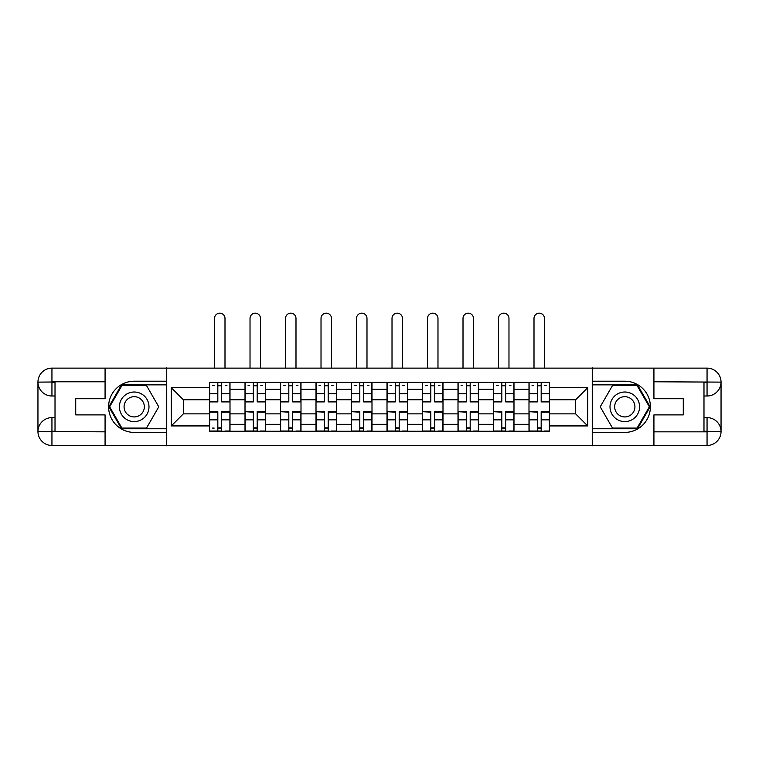 <?xml version="1.0" encoding="UTF-8"?>
<svg xmlns="http://www.w3.org/2000/svg" width="759" height="759" viewBox="0 0 759 759"><rect width="100%" height="100%" fill="white"/><g stroke="black" fill="none" stroke-linecap="round" stroke-linejoin="round"><path stroke-width="1.14" d="M98.936 445.486L660.064 445.486M660.064 368.124L98.936 368.124M245.015 431.264L245.015 389.282L230.005 389.282L230.005 431.264M230.005 389.282L230.005 382.346M245.015 389.282L245.015 382.346M265.498 382.346L265.498 431.264M280.517 431.264L280.517 382.346M301 382.346L301 431.264M316.01 431.264L316.01 382.346M336.493 382.346L336.493 431.264M351.512 431.264L351.512 382.346M371.995 382.346L371.995 431.264M387.005 431.264L387.005 382.346M407.488 382.346L407.488 431.264M422.507 431.264L422.507 382.346M442.99 382.346L442.99 431.264M458 431.264L458 382.346M478.483 382.346L478.483 431.264M493.502 431.264L493.502 382.346M513.985 382.346L513.985 431.264M528.995 431.264L528.995 382.346M528.995 413.864L513.985 413.864M493.502 413.864L478.483 413.864M458 413.864L442.99 413.864M422.507 413.864L407.488 413.864M387.005 413.864L371.995 413.864M351.512 413.864L336.493 413.864M316.01 413.864L301 413.864M280.517 413.864L265.498 413.864M245.015 413.864L230.005 413.864M528.995 399.756L513.985 399.756M493.502 399.756L478.483 399.756M458 399.756L442.99 399.756M422.507 399.756L407.488 399.756M387.005 399.756L371.995 399.756M351.512 399.756L336.493 399.756M316.01 399.756L301 399.756M280.517 399.756L265.498 399.756M245.015 399.756L230.005 399.756M183.355 413.864L209.522 413.864L209.522 399.756L183.355 399.756L183.355 413.864L171.297 425.922L171.297 387.688L209.522 387.688L209.522 399.756M549.478 399.756L549.478 413.864L575.645 413.864L575.645 399.756L549.478 399.756L549.478 382.346L209.522 382.346L209.522 387.688M549.478 387.688L587.703 387.688L587.703 425.922L549.478 425.922L549.478 413.864M209.522 413.864L209.522 431.264L549.478 431.264L549.478 425.922M209.522 425.922L171.297 425.922M592.257 445.827L592.257 367.783M166.743 445.827L166.743 367.783M221.694 427.858L217.824 427.858M217.824 385.762L221.694 385.762M257.197 427.858L253.326 427.858M253.326 385.762L257.197 385.762M292.689 427.858L288.818 427.858M288.818 385.762L292.689 385.762M328.192 427.858L324.321 427.858M324.321 385.762L328.192 385.762M363.684 427.858L359.813 427.858M359.813 385.762L363.684 385.762M399.187 427.858L395.316 427.858M395.316 385.762L399.187 385.762M434.679 427.858L430.808 427.858M430.808 385.762L434.679 385.762M470.182 427.858L466.311 427.858M466.311 385.762L470.182 385.762M505.674 427.858L501.803 427.858M501.803 385.762L505.674 385.762M541.176 427.858L537.306 427.858M537.306 385.762L541.176 385.762M171.297 387.688L183.355 399.756M575.645 413.864L587.703 425.922M575.645 399.756L587.703 387.688M224.996 367.783L224.996 318.401A5.237 5.237 89.9 0 0 219.759 313.173A5.237 5.237 89.9 0 0 214.531 318.401L214.531 367.783M221.694 401.909L221.694 382.574L229.892 382.574L229.892 401.909L221.694 401.909M217.824 385.534L221.694 385.534M212.596 385.534L214.19 385.534M225.338 385.534L226.932 385.534M217.824 382.574L209.636 382.574L209.636 401.909L217.824 401.909L217.824 382.574L221.694 382.574M217.824 411.701L217.824 431.036L209.636 431.036L209.636 411.701L217.824 411.701M221.694 428.085L217.824 428.085M214.19 428.085L212.596 428.085M225.338 431.036L229.892 431.036L229.892 411.701L221.694 411.701L221.694 431.036L214.531 431.036M229.892 431.036L224.996 431.036M260.489 367.783L260.489 318.401A5.237 5.237 78.9 0 0 255.261 313.173A5.237 5.237 78.9 0 0 250.024 318.401L250.024 367.783M257.197 401.909L257.197 382.574L265.384 382.574L265.384 401.909L257.197 401.909M253.326 385.534L257.197 385.534M248.089 385.534L249.683 385.534M260.83 385.534L262.424 385.534M253.326 382.574L245.129 382.574L245.129 401.909L253.326 401.909L253.326 382.574L257.197 382.574M295.991 367.783L295.991 318.401A5.237 5.237 78.9 0 0 290.754 313.173A5.237 5.237 78.9 0 0 285.526 318.401L285.526 367.783M292.689 401.909L292.689 382.574L300.887 382.574L300.887 401.909L292.689 401.909M288.818 385.534L292.689 385.534M283.591 385.534L285.185 385.534M296.333 385.534L297.926 385.534M288.818 382.574L280.631 382.574L280.631 401.909L288.818 401.909L288.818 382.574L292.689 382.574M55.018 395.999L51.944 395.999A13.994 13.994 0 0 1 37.95 382.119A13.994 13.994 0 0 1 51.944 368.124L166.515 368.124L166.515 381.208L134.201 381.208A25.597 25.597 0 0 0 108.603 406.805A25.597 25.597 0 0 0 134.201 432.402L166.515 432.402L166.515 445.486L51.944 445.486A13.994 13.994 0 0 1 37.95 431.492A13.994 13.994 0 0 1 51.944 417.611L55.018 417.611M166.515 432.402L166.515 381.208M105.074 368.124L105.074 398.731L75.72 398.731L75.72 414.888L105.074 414.888L105.074 445.486M105.074 381.777L51.944 381.777L51.944 395.999A13.994 13.994 0 0 1 37.95 382.119L37.95 431.492L105.074 431.833M51.944 431.833L51.944 445.486A13.994 13.994 0 0 1 37.95 431.492A13.994 13.994 0 0 1 51.944 417.611L51.944 431.264L55.018 431.264L55.018 382.346L51.944 382.346M166.515 384.851L121.525 384.851L108.85 406.805L121.525 428.769L166.515 428.769M51.944 395.999A13.994 13.994 0 0 1 37.95 382.119L51.584 382.014M703.982 417.611L707.056 417.611A13.994 13.994 0 0 1 721.05 431.492A13.994 13.994 0 0 1 707.056 445.486L592.485 445.486L592.485 432.402L624.799 432.402A25.597 25.597 0 0 0 650.397 406.805A25.597 25.597 0 0 0 624.799 381.208L592.485 381.208L592.485 368.124L707.056 368.124A13.994 13.994 0 0 1 721.05 382.119A13.994 13.994 0 0 1 707.056 395.999L703.982 395.999M592.485 381.208L592.485 432.402M653.926 445.486L653.926 414.888L683.28 414.888L683.28 398.731L653.926 398.731L653.926 368.124M653.926 431.833L707.056 431.833L707.056 417.611A13.994 13.994 0 0 1 721.05 431.492L721.05 382.119L653.926 381.777M707.056 381.777L707.056 368.124A13.994 13.994 0 0 1 721.05 382.119A13.994 13.994 0 0 1 707.056 395.999L707.056 382.346L703.982 382.346L703.982 431.264L707.056 431.264M592.485 428.769L637.475 428.769L650.15 406.805L637.475 384.851L592.485 384.851M707.056 417.611A13.994 13.994 0 0 1 721.05 431.492L707.416 431.596M119.41 406.805A14.791 14.791 0 0 0 134.201 421.596A14.791 14.791 0 0 0 148.992 406.805A14.791 14.791 0 0 0 134.201 392.014A14.791 14.791 0 0 0 119.41 406.805M124.078 406.805A10.123 10.123 0 0 0 134.201 416.928A10.123 10.123 0 0 0 144.333 406.805A10.123 10.123 0 0 0 134.201 396.682A10.123 10.123 0 0 0 124.078 406.805M146.487 385.534L158.773 406.805L146.487 428.085L121.924 428.085L109.638 406.805L121.924 385.534L146.487 385.534M610.008 406.805A14.791 14.791 0 0 0 624.799 421.596A14.791 14.791 0 0 0 639.59 406.805A14.791 14.791 0 0 0 624.799 392.014A14.791 14.791 0 0 0 610.008 406.805M614.667 406.805A10.123 10.123 0 0 0 624.799 416.928A10.123 10.123 0 0 0 634.922 406.805A10.123 10.123 0 0 0 624.799 396.682A10.123 10.123 0 0 0 614.667 406.805M637.076 385.534L649.362 406.805L637.076 428.085L612.513 428.085L600.227 406.805L612.513 385.534L637.076 385.534M253.326 412.175L245.129 411.701L253.326 411.701L253.326 431.036L245.129 431.036L249.683 431.036M245.129 412.175L245.129 431.036M257.197 428.085L253.326 428.085M260.83 431.036L265.384 431.036L265.384 411.701L257.197 411.701L257.197 431.036L250.024 431.036M265.384 431.036L260.489 431.036M288.818 412.175L280.631 411.701L288.818 411.701L288.818 431.036L280.631 431.036L285.185 431.036M280.631 412.175L280.631 431.036M292.689 428.085L288.818 428.085M296.333 431.036L300.887 431.036L300.887 411.701L292.689 411.701L292.689 431.036L285.526 431.036M300.887 431.036L295.991 431.036M331.484 367.783L331.484 318.401A5.237 5.237 78.9 0 0 326.256 313.173A5.237 5.237 78.9 0 0 321.019 318.401L321.019 367.783M328.192 401.909L328.192 382.574L336.379 382.574L336.379 401.909L328.192 401.909M324.321 385.534L328.192 385.534M319.084 385.534L320.678 385.534M331.825 385.534L333.419 385.534M324.321 382.574L316.123 382.574L316.123 401.909L324.321 401.909L324.321 382.574L328.192 382.574M366.986 367.783L366.986 318.401A5.237 5.237 78.9 0 0 361.749 313.173A5.237 5.237 78.9 0 0 356.521 318.401L356.521 367.783M363.684 401.909L363.684 382.574L371.882 382.574L371.882 401.909L363.684 401.909M359.813 385.534L363.684 385.534M354.586 385.534L356.18 385.534M367.328 385.534L368.921 385.534M359.813 382.574L351.626 382.574L351.626 401.909L359.813 401.909L359.813 382.574L363.684 382.574M402.479 367.783L402.479 318.401A5.237 5.237 78.9 0 0 397.251 313.173A5.237 5.237 78.9 0 0 392.014 318.401L392.014 367.783M399.187 401.909L399.187 382.574L407.374 382.574L407.374 401.909L399.187 401.909M395.316 385.534L399.187 385.534M390.079 385.534L391.672 385.534M402.82 385.534L404.414 385.534M395.316 382.574L387.118 382.574L387.118 401.909L395.316 401.909L395.316 382.574L399.187 382.574M324.321 412.175L316.123 411.701L324.321 411.701L324.321 431.036L316.123 431.036L320.678 431.036M316.123 412.175L316.123 431.036M328.192 428.085L324.321 428.085M331.825 431.036L336.379 431.036L336.379 411.701L328.192 411.701L328.192 431.036L321.019 431.036M336.379 431.036L331.484 431.036M359.813 412.175L351.626 411.701L359.813 411.701L359.813 431.036L351.626 431.036L356.18 431.036M351.626 412.175L351.626 431.036M363.684 428.085L359.813 428.085M367.328 431.036L371.882 431.036L371.882 411.701L363.684 411.701L363.684 431.036L356.521 431.036M371.882 431.036L366.986 431.036M395.316 412.175L387.118 411.701L395.316 411.701L395.316 431.036L387.118 431.036L391.672 431.036M387.118 412.175L387.118 431.036M399.187 428.085L395.316 428.085M402.82 431.036L407.374 431.036L407.374 411.701L399.187 411.701L399.187 431.036L392.014 431.036M407.374 431.036L402.479 431.036M437.981 367.783L437.981 318.401A5.237 5.237 78.9 0 0 432.744 313.173A5.237 5.237 78.9 0 0 427.516 318.401L427.516 367.783M434.679 401.909L434.679 382.574L442.877 382.574L442.877 401.909L434.679 401.909M430.808 385.534L434.679 385.534M425.581 385.534L427.175 385.534M438.322 385.534L439.916 385.534M430.808 382.574L422.621 382.574L422.621 401.909L430.808 401.909L430.808 382.574L434.679 382.574M430.808 412.175L422.621 411.701L430.808 411.701L430.808 431.036L422.621 431.036L427.175 431.036M422.621 412.175L422.621 431.036M434.679 428.085L430.808 428.085M438.322 431.036L442.877 431.036L442.877 411.701L434.679 411.701L434.679 431.036L427.516 431.036M442.877 431.036L437.981 431.036M473.474 367.783L473.474 318.401A5.237 5.237 78.9 0 0 468.246 313.173A5.237 5.237 78.9 0 0 463.009 318.401L463.009 367.783M470.182 401.909L470.182 382.574L478.369 382.574L478.369 401.909L470.182 401.909M466.311 385.534L470.182 385.534M461.074 385.534L462.667 385.534M473.815 385.534L475.409 385.534M466.311 382.574L458.113 382.574L458.113 401.909L466.311 401.909L466.311 382.574L470.182 382.574M466.311 412.175L458.113 411.701L466.311 411.701L466.311 431.036L458.113 431.036L462.667 431.036M458.113 412.175L458.113 431.036M470.182 428.085L466.311 428.085M473.815 431.036L478.369 431.036L478.369 411.701L470.182 411.701L470.182 431.036L463.009 431.036M478.369 431.036L473.474 431.036M508.976 367.783L508.976 318.401A5.237 5.237 78.9 0 0 503.739 313.173A5.237 5.237 78.9 0 0 498.511 318.401L498.511 367.783M505.674 401.909L505.674 382.574L513.871 382.574L513.871 401.909L505.674 401.909M501.803 385.534L505.674 385.534M496.576 385.534L498.17 385.534M509.317 385.534L510.911 385.534M501.803 382.574L493.616 382.574L493.616 401.909L501.803 401.909L501.803 382.574L505.674 382.574M501.803 412.175L493.616 411.701L501.803 411.701L501.803 431.036L493.616 431.036L498.17 431.036M493.616 412.175L493.616 431.036M505.674 428.085L501.803 428.085M509.317 431.036L513.871 431.036L513.871 411.701L505.674 411.701L505.674 431.036L498.511 431.036M513.871 431.036L508.976 431.036M544.469 367.783L544.469 318.401A5.237 5.237 78.9 0 0 539.241 313.173A5.237 5.237 78.9 0 0 534.004 318.401L534.004 367.783M541.176 401.909L541.176 382.574L549.364 382.574L549.364 401.909L541.176 401.909M537.306 385.534L541.176 385.534M532.068 385.534L533.662 385.534M544.81 385.534L546.404 385.534M537.306 382.574L529.108 382.574L529.108 401.909L537.306 401.909L537.306 382.574L541.176 382.574M537.306 412.175L529.108 411.701L537.306 411.701L537.306 431.036L529.108 431.036L533.662 431.036M529.108 412.175L529.108 431.036M541.176 428.085L537.306 428.085M544.81 431.036L549.364 431.036L549.364 411.701L541.176 411.701L541.176 431.036L534.004 431.036M549.364 431.036L544.469 431.036M493.502 389.282L478.483 389.282M458 389.282L442.99 389.282M422.507 389.282L407.488 389.282M387.005 389.282L371.995 389.282M351.512 389.282L336.493 389.282M316.01 389.282L301 389.282M280.517 389.282L265.498 389.282M528.995 389.282L513.985 389.282M493.502 424.328L478.483 424.328M458 424.328L442.99 424.328M422.507 424.328L407.488 424.328M387.005 424.328L371.995 424.328M351.512 424.328L336.493 424.328M316.01 424.328L301 424.328M280.517 424.328L265.498 424.328M245.015 424.328L230.005 424.328M528.995 424.328L513.985 424.328M221.694 401.435L229.892 401.435M221.694 393.75L229.892 393.75M209.636 401.435L217.824 401.435M209.636 393.75L217.824 393.75M217.824 412.175L209.636 412.175M217.824 419.86L209.636 419.86M229.892 412.175L221.694 412.175M229.892 419.86L221.694 419.86M257.197 401.435L265.384 401.435M257.197 393.75L265.384 393.75M245.129 401.435L253.326 401.435M245.129 393.75L253.326 393.75M292.689 401.435L300.887 401.435M292.689 393.75L300.887 393.75M280.631 401.435L288.818 401.435M280.631 393.75L288.818 393.75M37.95 431.492A13.994 13.994 0 0 1 51.944 417.611M37.95 382.119A13.994 13.994 0 0 1 51.944 368.124L51.944 381.777M721.05 382.119A13.994 13.994 0 0 1 707.056 395.999M721.05 431.492A13.994 13.994 0 0 1 707.056 445.486L707.056 431.833M253.326 419.86L245.129 419.86M265.384 412.175L257.197 412.175M265.384 419.86L257.197 419.86M288.818 419.86L280.631 419.86M300.887 412.175L292.689 412.175M300.887 419.86L292.689 419.86M328.192 401.435L336.379 401.435M328.192 393.75L336.379 393.75M316.123 401.435L324.321 401.435M316.123 393.75L324.321 393.75M363.684 401.435L371.882 401.435M363.684 393.75L371.882 393.75M351.626 401.435L359.813 401.435M351.626 393.75L359.813 393.75M399.187 401.435L407.374 401.435M399.187 393.75L407.374 393.75M387.118 401.435L395.316 401.435M387.118 393.75L395.316 393.75M324.321 419.86L316.123 419.86M336.379 412.175L328.192 412.175M336.379 419.86L328.192 419.86M359.813 419.86L351.626 419.86M371.882 412.175L363.684 412.175M371.882 419.86L363.684 419.86M395.316 419.86L387.118 419.86M407.374 412.175L399.187 412.175M407.374 419.86L399.187 419.86M434.679 401.435L442.877 401.435M434.679 393.75L442.877 393.75M422.621 401.435L430.808 401.435M422.621 393.75L430.808 393.75M430.808 419.86L422.621 419.86M442.877 412.175L434.679 412.175M442.877 419.86L434.679 419.86M470.182 401.435L478.369 401.435M470.182 393.75L478.369 393.75M458.113 401.435L466.311 401.435M458.113 393.75L466.311 393.75M466.311 419.86L458.113 419.86M478.369 412.175L470.182 412.175M478.369 419.86L470.182 419.86M505.674 401.435L513.871 401.435M505.674 393.75L513.871 393.75M493.616 401.435L501.803 401.435M493.616 393.75L501.803 393.75M501.803 419.86L493.616 419.86M513.871 412.175L505.674 412.175M513.871 419.86L505.674 419.86M541.176 401.435L549.364 401.435M541.176 393.75L549.364 393.75M529.108 401.435L537.306 401.435M529.108 393.75L537.306 393.75M537.306 419.86L529.108 419.86M549.364 412.175L541.176 412.175M549.364 419.86L541.176 419.86"/></g></svg>
